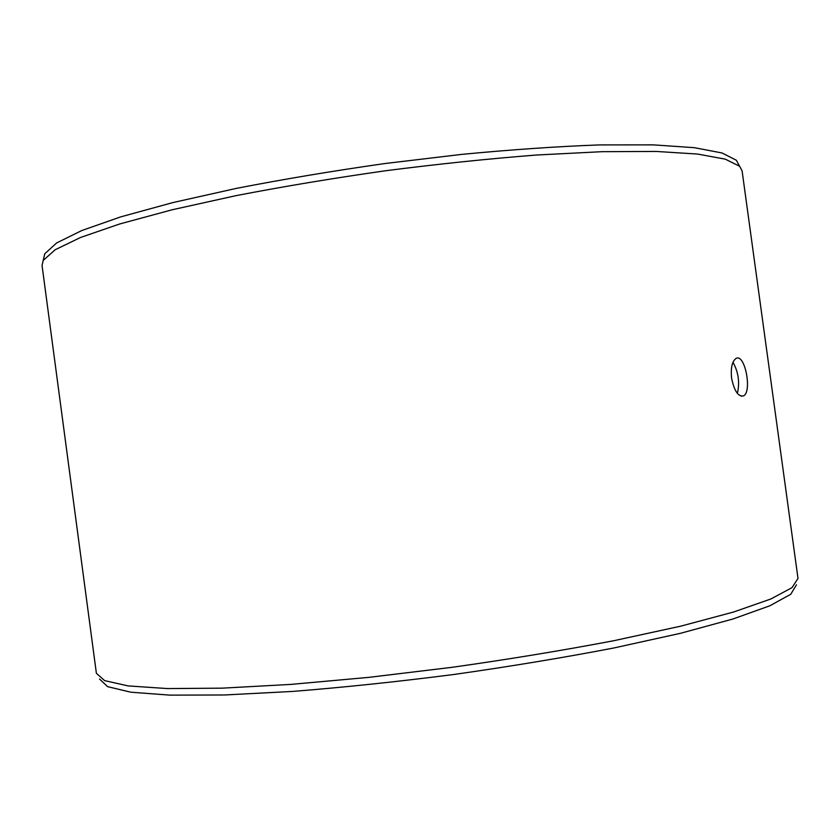 <?xml version="1.0" encoding="UTF-8"?>
<svg xmlns="http://www.w3.org/2000/svg" width="840" height="840" viewBox="0 0 840 840"><rect width="100%" height="100%" fill="white"/><g stroke="black" fill="none" stroke-linecap="round" stroke-linejoin="round"><path stroke-width="1.26" d="M796.477 584.798L790.755 594.269L769.871 605.776L732.995 618.986L680.411 633.318L613.883 647.976C563.577 657.636 510.195 666.477 453.768 674.499C397.236 681.755 343.434 687.404 292.352 691.446L224.333 694.985L169.838 695.131L130.767 692.192L107.573 686.637L99.55 679.025M798 578.424L791.994 587.685L770.795 599.004L733.572 612.024L680.621 626.188L613.704 640.731C563.125 650.349 509.481 659.179 452.781 667.223L369.065 677.334L290.608 684.422L222.233 688.159L167.422 688.569L128.069 685.902L104.633 680.621L96.38 673.292L42.053 265.482L43.218 260.421L55.136 249.774L80.504 237.489L119.669 223.986L172.053 209.8L235.924 195.667C283.364 186.501 333.281 178.196 385.655 170.741C438.134 164.021 488.46 158.771 536.634 155.012L601.965 151.683L656.229 151.441L697.589 154.056L725.298 159.159L739.62 166.268L742.087 170.835L798 578.424M738.875 164.903L736.365 160.262L722.022 152.975L694.386 147.683L653.247 144.869L599.329 144.921C557.571 146.454 511.675 149.604 461.622 154.392L384.689 163.569C332.735 170.972 283.238 179.256 236.187 188.422L172.809 202.597L120.803 216.857L81.889 230.496L56.658 242.939L44.762 253.775L43.575 258.92M737.384 393.404C739.904 382.463 738.433 372.078 732.974 362.271M731.587 378.147C730.622 367.973 732.05 361.442 735.893 358.554C744.818 352.569 752.367 391.724 743.578 395.861C738.266 396.984 734.265 391.083 731.587 378.147M44.762 253.775L43.218 260.421M736.365 160.262L739.62 166.268M741.216 396.175L743.578 395.861"/></g></svg>
